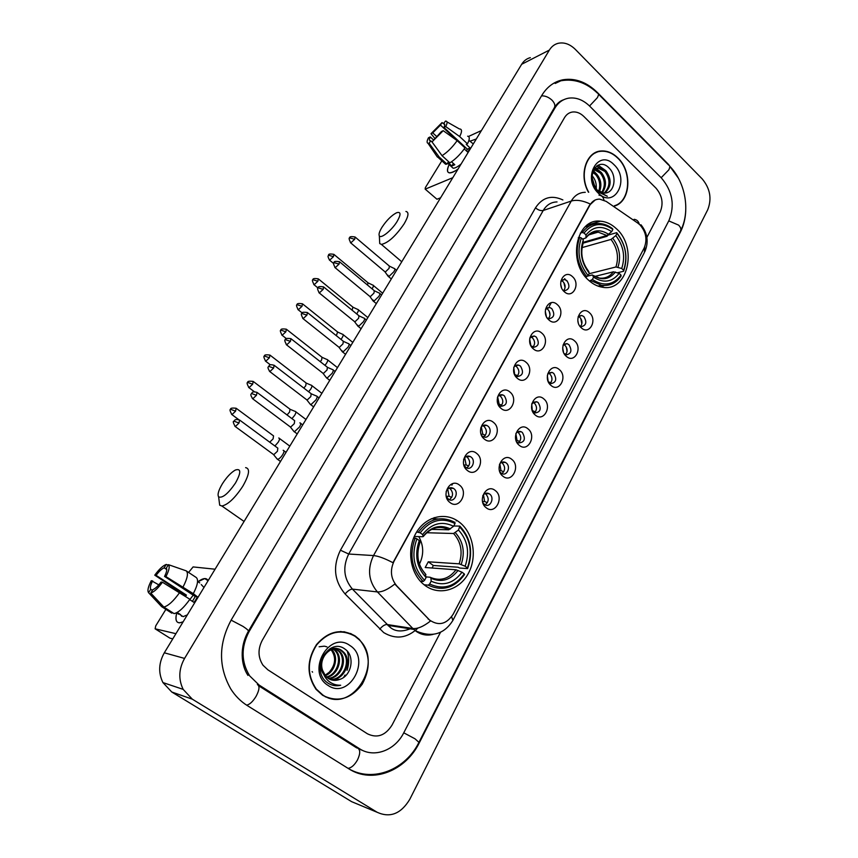 <?xml version="1.0" encoding="UTF-8"?>
<svg xmlns="http://www.w3.org/2000/svg" width="858" height="858" viewBox="0 0 858 858"><rect width="100%" height="100%" fill="white"/><g stroke="black" fill="none" stroke-linecap="round" stroke-linejoin="round"><path stroke-width="1.29" d="M459.277 522.104L457.582 520.903C443.822 511.679 424.592 517.245 415.68 533.655C406.606 549.924 410.253 573.369 423.552 584.298L425.257 585.628C439.661 596.16 459.909 589.918 468.607 572.951C477.52 556.134 473.208 532.593 459.277 522.104M616.387 228.711C611.507 224.12 606.177 221.611 600.396 221.182C576.158 218.029 567.138 262.216 588.738 280.33C592.899 284.105 597.383 286.39 602.198 287.194C627.659 292.599 638.159 247.715 616.387 228.711M564.296 291.709C555.673 284.438 564.339 268.608 572.468 276.641C580.973 283.859 572.511 299.635 564.296 291.709M563.073 290.39L564.296 290.798C569.39 289.564 570.259 286.175 566.902 280.63L564.532 279.44L560.853 281.092M548.97 319.991C540.197 312.752 549.034 296.6 557.303 304.611C565.958 311.786 557.325 327.885 548.97 319.991M546.739 317.739L548.809 318.833C554.193 317.728 555.169 314.307 551.737 308.548L549.57 307.421L545.484 309.245M533.322 348.852C524.399 341.656 533.419 325.171 541.838 333.151C550.643 340.283 541.827 356.714 533.322 348.852M531.434 346.643L533 347.426C538.685 346.493 539.768 343.028 536.25 337.033L534.319 335.993L529.794 337.977M517.353 378.303C508.268 371.16 517.481 354.333 526.04 362.28C535.006 369.369 526.008 386.143 517.353 378.303M515.1 375.547L516.848 376.598C522.844 375.847 524.045 372.351 520.463 366.109L518.768 365.165C516.688 364.629 515.025 365.358 513.781 367.342M501.051 408.387C491.795 401.287 501.211 384.105 509.92 392.02C519.036 399.056 509.856 416.184 501.051 408.387M498.412 404.976L500.343 406.36C506.66 405.823 507.99 402.305 504.332 395.795L502.917 394.959C500.589 394.262 498.755 395.055 497.415 397.34M484.395 439.103C474.978 432.057 484.588 414.5 493.457 422.383C502.745 429.375 493.361 446.857 484.395 439.103M482.443 436.079L483.472 436.733C488.846 439.553 492.857 429.783 487.87 426.094L486.733 425.396C484.148 424.506 482.142 425.375 480.705 428.013M467.385 470.474C457.797 463.492 467.621 445.559 476.64 453.399C486.1 460.328 476.512 478.196 467.385 470.474M463.974 465.401L466.237 467.728C471.739 471.031 476.308 460.832 471.053 457.046L470.216 456.51C467.342 455.384 465.143 456.349 463.62 459.405M450.01 502.531C440.24 495.613 450.278 477.284 459.47 485.092C469.101 491.956 459.309 510.21 450.01 502.531M446.235 496.332L448.627 499.377C454.236 503.196 459.405 492.567 453.871 488.663L453.346 488.309C450.128 486.904 447.726 488.009 446.139 491.602M581.381 327.885C572.876 320.806 581.392 304.869 589.414 312.709C597.801 319.734 589.478 335.628 581.381 327.885M579.965 326.308L581.016 326.694C586.229 325.6 587.162 322.222 583.826 316.559L581.745 315.465L578.088 316.849M566.323 356.349C557.679 349.303 566.366 333.043 574.517 340.862C583.043 347.855 574.56 364.06 566.323 356.349M564.607 354.365L565.819 354.912C571.299 353.946 572.329 350.536 568.918 344.669L567.041 343.64L563.009 345.141M550.965 385.392C542.159 378.399 551.029 361.808 559.319 369.594C567.996 376.533 559.341 393.071 550.965 385.392M548.927 382.947L550.289 383.676C556.048 382.882 557.196 379.44 553.721 373.337L552.059 372.404L547.608 374.013M535.274 415.036C526.319 408.086 535.371 391.151 543.811 398.906C552.638 405.802 543.8 422.683 535.274 415.036M532.904 412.065L534.427 413.03C540.486 412.419 541.752 408.944 538.202 402.595L536.786 401.759L531.896 403.496M519.262 445.302C510.156 438.406 519.39 421.106 527.981 428.839C536.969 435.671 527.938 452.906 519.262 445.302M516.559 441.731L518.221 442.964C524.592 442.578 525.975 439.071 522.361 432.464L521.203 431.746C519.058 430.984 517.277 431.595 515.851 433.612L517.02 440.379L519.744 441.505M502.917 476.201C493.64 469.358 503.078 451.705 511.818 459.384C520.956 466.173 511.743 483.762 502.917 476.201M499.871 471.943L501.673 473.519C506.981 476.587 511.229 466.613 506.199 462.945L505.298 462.376C502.96 461.422 501.018 462.087 499.463 464.371M486.218 507.764C476.769 500.986 486.411 482.947 495.302 490.594C504.622 497.318 495.216 515.283 486.218 507.764M482.839 502.713L484.77 504.697C490.186 508.226 494.969 497.844 489.682 494.079L489.071 493.672C486.507 492.503 484.395 493.211 482.722 495.806M561.271 280.587L562.998 281.606C565.561 284.652 565.787 287.666 563.674 290.647M546.171 308.43L547.854 309.416C550.525 312.58 550.697 315.68 548.38 318.715M530.759 336.84L532.4 337.795C535.188 341.087 535.306 344.272 532.743 347.351M515.057 365.83L516.634 366.741C519.53 370.184 519.583 373.455 516.773 376.576M499.034 395.441L500.546 396.299C503.56 399.892 503.528 403.26 500.461 406.402M482.7 425.665L484.116 426.48C487.247 430.223 487.14 433.687 483.783 436.861M466.044 456.542L467.331 457.293C470.592 461.218 470.388 464.768 466.731 467.953M449.045 488.095L450.193 488.76C453.582 492.878 453.281 496.525 449.292 499.721M578.421 316.484L579.869 317.385C582.464 320.474 582.646 323.52 580.416 326.512M563.588 344.508L564.993 345.377C567.685 348.595 567.814 351.716 565.368 354.762M548.466 373.101L549.817 373.927C552.616 377.284 552.681 380.491 550.01 383.58M533.054 402.295L534.33 403.067C537.237 406.563 537.237 409.867 534.309 412.977M517.331 432.078L518.522 432.807C521.546 436.454 521.46 439.843 518.275 442.985M501.297 462.505L502.38 463.159C505.523 466.966 505.362 470.452 501.887 473.616M484.952 493.565L485.907 494.154C489.167 498.133 488.91 501.716 485.135 504.89M637.977 223.23L639.961 224.871C646.128 231.982 647.511 239.725 644.111 248.091L453.185 614.199C446.525 624.302 438.642 626.243 429.547 620.012L396.75 585.885C390.712 578.539 389.832 570.27 394.101 561.089L589.896 205.105C592.224 201.104 595.463 199.11 599.613 199.11L606.198 201.383L637.977 223.23M456.252 520.881L456.574 520.27M566.377 280.759L564.618 278.636M614.725 205.974C630.684 201.34 632.518 171.407 617.814 157.851C612.741 152.96 607.26 150.665 601.372 150.965C586.196 151.319 578.571 175.171 588.47 192.224M596.868 152.274L595.388 152.606M355.191 635.971C341.269 628.217 328.389 631.08 316.538 644.54C306.703 660.113 306.553 675.042 316.076 689.36L322.608 695.28C337.709 702.831 350.911 699.131 362.237 684.201C371.139 667.545 370.12 652.573 359.18 639.285L355.191 635.971M347.179 632.678L343.886 631.692M350.547 633.451L352.96 634.909M598.219 151.523L599.774 151.469M432.979 634.427C426.984 635.885 421.375 634.856 416.151 631.338L412.848 628.506C417.589 629 423.466 626.512 430.459 621.042L394.787 584.062C387.762 589.585 381.971 592.202 377.402 591.923C368.468 581.145 367.181 569.026 373.52 555.566C378.228 556.005 384.706 558.386 392.964 562.709L589.51 205.234L595.184 199.978M367.439 733.805C377.166 738.513 385.381 735.585 392.063 725.031L440.529 632.271L392.063 725.031C385.381 735.585 377.166 738.513 367.439 733.805L267.835 669.798L367.439 733.805M646.878 237.409L660.21 211.883C663.642 203.432 662.226 195.517 655.984 188.149L583.848 116.463C580.308 113.052 576.522 111.572 572.49 112.012C569.101 112.537 566.441 114.425 564.5 117.664L262.28 640.283C257.722 649.131 257.958 657.453 263.009 665.24L267.835 669.798L263.009 665.24C257.958 657.453 257.722 649.131 262.28 640.283L564.5 117.664C566.441 114.425 569.101 112.537 572.49 112.012C576.522 111.572 580.308 113.052 583.848 116.463L655.984 188.149C662.226 195.517 663.642 203.432 660.21 211.883L646.878 237.409M328.464 698.101L331.907 698.616M614.425 205.77C630.383 201.394 632.335 171.557 617.696 158.065C612.676 153.228 607.26 150.954 601.437 151.255C586.346 151.587 578.818 175.364 588.738 192.246M592.095 175.718L592.299 175.933C595.409 179.59 596.707 183.966 596.181 189.06M593.296 171.664L596.868 174.303C601.104 179.654 601.962 185.5 599.442 191.827M592.921 172.469L595.72 174.71C599.71 179.687 600.707 185.231 598.691 191.345M595.098 169.337L601.479 172.662C606.552 179.515 606.799 186.272 602.219 192.943M593.382 169.755L593.94 169.755M594.605 169.809L600.321 173.08C605.201 179.547 605.609 186.111 601.555 192.771M592.76 182.293L597.114 190.058L604.182 193.157L605.576 193.007C614.811 192.106 616.902 176.147 609.727 168.715C597.5 154.419 583.944 178.292 597.35 191.559L607.335 196.268L597.543 191.109L592.76 182.293C591.033 173.766 593.2 168.887 599.281 167.653L606.134 171.01C611.883 179.494 611.422 186.872 604.751 193.125M596.471 190.272L595.784 189.629M592.835 170.967L598.112 168.071L604.965 171.428C610.564 179.483 610.285 186.722 604.139 193.157M591.999 177.327L595.184 187.752M614.049 164.715C598.423 148.08 581.638 178.014 598.391 193.211C614.328 209.459 630.362 179.644 614.049 164.715M592.084 179.107L594.841 187.226M595.495 152.885L594.058 153.346M598.037 165.154L605.759 170.613M595.034 167.364L601.233 172.404M593.704 170.978L596.76 174.185M469.873 141.238L476.308 138.985L469.873 141.238M598.927 167.621L596.846 165.809M458.075 169.015L455.845 170.538C447.93 174.871 445.688 172.876 449.109 164.554C446.771 169.648 446.911 172.426 449.506 172.887C451.49 173.016 454.354 171.729 458.075 169.015M481.424 130.555L468.5 136.465M425.15 189.103L436.947 199.238L425.15 189.103L425.375 187.591L441.838 160.821M452.799 177.692L425.514 189.017M436.947 199.238L440.594 197.801M436.872 136.669L432.743 132.872L440.476 125.096L463.674 146.621L464.221 146.278M444.744 124.946L443.822 123.649C445.012 123.799 445.045 125.064 443.951 127.456L467.374 149.206L466.441 150.944M466.044 150.568L467.052 149.85M461.143 163.953C457.625 166.881 454.944 168.297 453.11 168.211L451.673 166.892M467.653 136.197C469.873 136.594 469.809 139.135 467.471 143.822L466.248 144.369L470.13 147.984L469.015 149.957L467.653 152.059L464.264 148.927M432.132 142.085L430.695 140.766L429.129 143.265L439.146 156.971L446.954 164.103L447.962 162.452L451.844 166.002L454.783 164.736L451.544 161.776M464.972 147.908C460.199 154.579 455.158 159.556 449.871 162.827L442.042 155.663L432.014 141.913L441.409 131.531L443.221 130.673L457.153 140.648L464.972 147.908M446.954 164.103L445.592 164.253L443.983 162.784M467.471 143.822L459.663 136.561L445.752 126.587L443.951 127.456M459.931 128.99C462.13 129.354 462.033 131.875 459.663 136.561M457.153 140.648C452.348 147.34 447.308 152.338 442.042 155.663M439.146 156.971L437.398 157.068L436.186 155.277M443.382 123.681L445.538 121.085C447.49 121.064 447.565 122.898 445.752 126.587M443.221 130.673L432.014 141.913M429.129 143.265L428.035 143.318C426.673 142.868 426.823 141.002 428.485 137.741L430.233 136.905L433.344 139.768M430.695 140.766L430.33 140.776C429.129 140.626 429.086 139.328 430.233 136.905M468.929 140.358L473.294 143.94M432.743 132.872L430.995 133.719L434.877 138.428M430.995 133.719L442.02 122.619L440.476 125.096M444.648 124.174L443.951 123.767M443.489 123.498L442.02 122.619M464.006 146.075L463.674 146.621M470.13 147.984L467.374 149.206M453.399 163.47L451.844 166.002M325.236 696.771L328.582 697.758M322.78 694.969C351.523 715.132 384.695 662.751 358.987 639.564L355.019 636.271C341.237 628.603 328.485 631.434 316.774 644.766C307.035 660.177 306.885 674.967 316.323 689.124L322.78 694.969M324.989 675.31L329.193 672.286C335.671 664.639 336.325 657.153 331.145 649.828L332.121 650.021C338.985 657.067 334.985 672.146 325.289 675.696M312.569 672.189L312.13 671.6M319.133 646.782L324.26 646.181M324.785 646.256L326.995 646.889M331.853 647.865L333.247 648.562M333.708 648.841L336.004 650.825C343.575 658.536 337.934 675.396 326.866 677.348M331.456 647.929L332.722 648.637M331.596 647.865L335.306 648.487M335.789 648.669L339.94 651.63C348.176 660.006 340.819 678.496 328.55 678.614M331.917 647.736L334.792 648.466M335.274 648.669L338.953 651.426C347.018 659.641 340.111 677.734 328.121 678.335M339.671 679.429C351.984 675.782 354.998 655.941 345.324 649.367C328.871 636.1 309.631 670.077 327.252 682.614L328.11 683.215C331.992 685.66 336.175 686.336 340.68 685.242C335.971 685.381 331.81 683.89 328.206 680.78C325.193 678.045 323.316 674.549 322.576 670.28L325.568 676.04L328.292 678.442C331.853 680.662 335.65 680.984 339.671 679.429L331.778 680.008M322.576 670.28C317.889 657.196 332.443 643.168 341.881 650.632L343.929 652.445C352.831 661.507 343.565 681.542 330.362 679.525M323.766 674.474C314.017 661.657 329.772 641.677 340.883 650.428L342.921 652.241C351.651 661.132 342.9 680.78 329.901 679.332M330.405 648.455L331.124 649.045M331.553 649.442L332.121 650.021M329.987 648.691L330.577 649.238M333.172 648.948L335.028 650.621C342.439 658.172 337.194 674.602 326.458 676.973M349.935 645.538C329.204 629.976 305.641 671.996 328.035 685.403C349.26 700.3 371.611 658.74 349.935 645.538M332.164 649.227L334.77 654.633M343.844 632.035L340.444 631.499M340.68 685.242L332.604 685.231M381.982 227.284C379.418 231.51 378.528 234.373 379.333 235.886C380.888 239.114 391.859 230.255 397.157 221.407C401.158 214.307 400.954 211.433 396.557 212.773C391.538 215.39 386.679 220.227 381.982 227.284M405.92 211.465C409.148 212.119 408.537 216.259 404.097 223.884C395.731 236.068 388.17 242.911 381.413 244.412L379.729 243.554L379.547 239.993M580.34 233.108L582.367 232.507L584.019 233.076C592.224 223.134 601.833 221.932 612.869 229.451L611.679 231.66C601.866 225.118 593.307 226.201 585.993 234.92L585.96 237.881L582.561 239.082M583.472 242.235L606.885 235.5L611.679 231.66M583.193 243.125L606.981 236.304L608.15 235.113L616.698 232.657L616.999 233.387C625.772 244.777 627.981 257.068 623.605 270.27L623.616 271.246C628.238 257.432 625.932 244.573 616.698 232.657M598.144 286.154L601.254 285.349M600.761 286.915L604.407 285.521M589.135 226.104L585.274 226.727M591.033 280.673L601.512 285.285C609.577 286.272 616.098 283.215 621.074 276.094L621.053 275.128C613.202 285.242 603.635 286.69 592.363 279.472L589.532 281.038M585.628 277.048L588.116 275.557C579 263.985 576.737 251.448 581.349 237.956L579.697 237.376C574.817 251.523 577.177 264.65 586.786 276.759M579.697 237.376L578.238 237.816M612.869 229.451L612.58 228.721C608.569 225.6 604.322 223.874 599.828 223.552C592.749 223.252 586.926 226.233 582.367 232.507M592.363 279.472L593.586 277.188C603.592 283.494 612.108 282.207 619.154 273.337L621.053 275.128M581.349 237.956L583.333 239.8C579.343 251.802 581.349 262.956 589.349 273.273L588.116 275.557M585.993 234.92L584.019 233.076M619.154 273.337L613.395 271.814L594.733 276.437M587.494 276.126L592.395 274.957L593.586 277.188M581.778 250.193L583.333 239.8M589.349 273.273L588.459 271.128M623.616 271.246L617.481 272.758M623.605 270.27L621.707 268.479C625.503 256.735 623.541 245.774 615.808 235.607L616.999 233.387M589.092 273.745L615.958 266.967L621.707 268.479M615.808 235.607L611.014 239.425L582.067 247.597M222.469 483.644C218.543 490.208 217.256 494.626 218.629 496.9C222.479 498.359 228.099 493.736 235.478 483.022C241.248 472.468 241.184 468.146 235.285 470.066C230.984 472.554 226.716 477.08 222.469 483.644M245.613 467.631C250.279 468.5 249.313 474.742 242.739 486.336C234.985 498.058 228.035 504.622 221.9 506.016L219.691 505.19L219.069 500.386M416.656 531.971L420.206 532.807C430.244 520.077 441.859 516.988 455.04 523.562L453.571 526.286C441.849 520.602 431.51 523.359 422.554 534.555L423.23 536.229L422.694 536.733L414.285 536.454M431.488 529.375L448.745 529.783L453.571 526.286M459.952 527.295C470.356 538.642 472.844 552.177 467.406 567.921L467.631 568.597L459.631 568.028L458.022 567.224L433.322 565.486L428.281 561.797L459.159 563.835L465.143 566.237C469.873 552.241 467.653 540.165 458.494 530.019L459.834 526.104L453.743 525.986M432.132 568.017L433.322 565.486M438.138 518.94L431.284 518.736M428.26 585.167C442.417 591.655 454.493 588.116 464.51 574.549L464.275 573.884C454.697 586.775 443.146 590.154 429.654 584.008L428.26 585.167L424.12 584.759M420.356 581.231L423.187 581.488L424.571 580.33C413.717 568.822 411.164 554.987 416.913 538.824L415.165 538.041C409.073 554.976 411.743 569.465 423.187 581.488M415.165 538.041L413.631 537.977M455.04 523.562L454.922 522.372C441.119 515.411 428.968 518.629 418.457 532.024M429.654 584.008L431.156 581.188C443.136 586.518 453.421 583.526 462.012 572.2L464.275 573.884M416.913 538.824L419.272 540.572C414.296 554.911 416.57 567.224 426.094 577.498L424.571 580.33M422.554 534.555L420.206 532.807M462.012 572.2L456.016 569.776L425.203 567.513L428.281 561.797M426.061 576.898L430.158 577.252L430.973 578.26L431.156 581.188M426.094 577.498L425.193 573.584C417.739 565.165 415.991 554.826 419.948 542.578L419.272 540.572M467.631 568.597C473.369 552.123 470.774 537.955 459.834 526.104M467.406 567.921L465.143 566.237M458.494 530.019L453.582 533.504L426.641 532.732M419.444 564.124C423.981 554.676 423.755 545.506 418.758 536.604M578.238 322.629L577.895 320.913M372.072 288.835L372.415 288.299C373.552 286.325 373.702 285.242 372.855 285.049M367.589 285.103L367.943 282.732L334.212 254.644M581.831 323.895L580.727 318.35M579.761 326.008L580.609 326.319M563.449 352.07L562.687 347.704M356.671 313.899L357.411 312.805C358.601 310.746 358.751 309.62 357.872 309.427M352.134 310.199L352.895 307.132L318.672 279.15M567.063 351.48L566.291 347.018M564.156 353.603L565.862 354.268M548.198 381.52L547.329 375.6M340.98 339.403L342.149 337.752C343.382 335.607 343.543 334.427 342.632 334.234M336.368 335.714L337.591 331.971L302.842 304.097M551.994 379.343L551.587 376.587M548.316 381.778L550.804 382.765M532.325 410.8L531.724 404.257M324.968 365.358L326.608 363.149C327.895 360.907 328.056 359.684 327.113 359.481M320.281 361.679L321.632 359.888L322.007 357.25L286.722 329.504M532.743 410.746L535.435 411.84M516.055 440.454L517.02 440.379M308.633 391.763L310.789 388.996C312.119 386.668 312.291 385.392 311.304 385.188M303.839 388.084L305.759 385.735L306.145 382.99L270.313 355.373M499.453 470.688L500.975 470.624L499.828 463.835M291.956 418.65L294.669 415.326C296.064 412.902 296.246 411.572 295.227 411.357M287.033 414.94L289.586 412.055L289.993 409.191L253.593 381.713M503.26 462.494L502.917 461.958M500.975 470.624L503.732 471.793M482.528 501.522L484.588 501.49L483.483 494.723M274.914 445.999L278.26 442.149C279.708 439.607 279.89 438.234 278.839 438.009L278.721 438.009M269.734 442.192L273.112 438.867L273.541 435.885L236.561 408.558M487.13 493.704L486.754 493.093M484.588 501.49L487.365 502.702M561.497 287.537L560.735 284.373M387.988 275.171L388.309 276.523L388.964 276.458L393.919 271.675C395.045 269.712 395.173 268.629 394.315 268.447M384.727 271.578L385.478 271.857L389.06 268.382L389.35 266.055L355.437 237.301M565.068 287.655L563.856 282.593M546.396 316.473L545.291 311.293M372.951 299.925L373.916 301.179L378.882 296.396C380.051 294.348 380.191 293.232 379.3 293.039M369.659 296.278L370.377 296.568L373.97 293.104L374.281 290.68L339.854 262.033M550.021 314.897L549.227 311.207M547.222 317.953L548.605 318.479M530.888 345.677L529.643 339.082M357.647 325.128L358.601 326.351L363.588 321.578C364.8 319.433 364.94 318.264 364.006 318.071M354.311 321.418L355.008 321.729L358.612 318.264L358.934 315.744L323.97 287.216M531.005 345.924L533.29 346.804M514.703 374.785L513.738 367.589M342.074 350.793L342.996 351.973L348.005 347.211C349.27 344.98 349.41 343.768 348.445 343.554M338.696 347.029L339.36 347.34L342.964 343.886L343.307 341.259L307.797 312.859M515.154 374.71L517.653 375.697M498.101 404.29L499.152 404.161L497.661 396.911M326.19 377.434L327.123 378.078L332.132 373.316C333.451 370.988 333.601 369.723 332.593 369.508M322.78 373.101L323.423 373.434L327.037 369.991L327.391 367.245L291.323 338.974M499.152 404.161L501.694 405.191M481.156 434.373L482.807 434.223L481.338 426.941M310.049 404L310.939 404.654L315.969 399.903C317.331 397.49 317.503 396.16 316.452 395.946M306.574 399.678L307.185 400.01L310.81 396.578L311.175 393.715L274.539 365.583M484.834 425.589L484.438 425.053M482.807 434.223L485.381 435.296M463.867 465.047L466.13 464.918L464.682 457.636M293.608 431.059L294.455 431.735L299.496 427.005C300.922 424.474 301.094 423.101 300.01 422.865L299.85 422.887M290.058 426.737L290.647 427.091L294.283 423.659L294.669 420.677L257.432 392.696M468.414 456.628L467.996 456.006M466.13 464.918L468.725 466.033M446.235 496.321L449.088 496.267L447.715 489.028M276.855 458.644L277.66 459.33C279.215 458.944 280.898 457.368 282.711 454.611C284.202 451.973 284.373 450.536 283.258 450.3L283.151 450.311M273.241 454.322L273.788 454.676L277.434 451.254L277.842 448.155L240.004 420.334M451.651 488.352L451.211 487.655M449.088 496.267L451.716 497.415M197.941 581.735C203.228 577.906 206.606 577.563 208.086 580.705L204.751 578.571L197.941 581.735M183.14 621.782C176.92 624.388 174.764 621.503 176.684 613.138C175.086 619.562 176.105 622.801 179.751 622.833L183.14 621.782M215.068 569.208L193.093 566.923L188.599 572.447M175.922 633.687L155.116 628.807L155.748 625.847L165.884 609.362M155.116 628.807L169.97 638.17L172.78 638.856M343.65 677.391L345.034 675.031M347.061 670.312C349.152 663.824 349.238 657.464 347.308 651.243M181.499 615.604L181.499 616.237M185.5 596.417L186.411 595.098L156.081 575.343C159.084 571.353 161.765 568.843 164.135 567.814L166.752 569.53M189.672 599.592L194.047 602.434L195.849 599.656L197.447 596.846L193.307 593.661C197.715 585.059 198.681 579.665 196.225 577.488L186.154 570.827L168.458 564.671L166.345 568.06C167.224 569.455 166.634 572.243 164.554 576.426L195.292 596.503L192.406 601.372M189.779 599.656L193.222 595.152M187.355 614.854L183.14 616.655L180.663 615.068M176.308 612.902L180.598 614.639L177.166 612.44M189.886 599.27C183.912 607.7 178.646 612.494 174.11 613.631L163.824 607.046L150.751 593.071L152.906 589.618C155.277 588.642 158.001 586.111 161.068 582.035L162.441 582.228L189.886 599.27M152.434 590.368L150.74 589.285L148.595 592.717L161.626 606.638L171.868 613.191L172.308 612.483M193.307 593.661L165.926 576.608L164.554 576.426M186.154 570.827C188.556 572.972 187.516 578.356 183.054 586.969M179.612 592.588C173.584 601.04 168.329 605.866 163.824 607.046M161.626 606.638L161.132 606.102M168.458 564.671C169.981 566.409 169.133 570.388 165.926 576.608M162.441 582.228C157.979 588.331 154.086 591.945 150.751 593.071M148.595 592.717C147.201 590.808 148.112 586.786 151.319 580.662L158.805 584.856M150.74 589.285C149.925 587.805 150.558 584.995 152.638 580.845M201.265 584.566L203.968 587.483M183.923 595.398L184.352 594.776L154.762 575.171C159.084 569.24 162.923 565.658 166.248 564.435L164.135 567.814M199.721 582.904L197.565 581.488M168.189 565.111L166.248 564.435M156.081 575.343L154.762 575.171M186.411 595.098L184.352 594.776M197.447 596.846L195.292 596.503M178.775 613.47L178.335 614.199M600.718 151.212L599.721 151.18M259.116 685.059L359.545 748.734C374.045 758.375 395.066 750.428 403.807 732.7L668.961 220.495C675.053 205.352 672.533 191.162 661.379 177.938L589.725 106.188C583.193 99.86 576.211 97.179 568.768 98.144C562.891 99.174 558.258 102.51 554.847 108.162L249.056 631.649C240.926 647.168 241.141 661.915 249.689 675.9L259.116 685.059M377.198 812.301C390.111 818.124 400.965 813.824 409.749 799.388L707.711 209.77C712.001 198.82 710.177 188.546 702.252 178.957L575.364 49.421C569.916 44.09 564.189 42.053 558.172 43.308C554.482 44.262 551.555 46.525 549.367 50.086L184.567 658.418C178.754 668.918 178.282 679.236 183.162 689.371L192.299 699.163L377.198 812.301L351.587 801.651L171.772 692.009L192.299 699.163M530.341 57.647C526.715 58.601 523.82 60.821 521.664 64.286L164.318 652.799C158.666 662.88 158.194 672.801 162.913 682.56L171.772 692.009M678.453 178.26L668.511 164.446L597.479 92.6C586.775 82.143 575.3 77.853 563.041 79.762C554.161 81.564 547.093 86.765 541.838 95.356L231.21 619.991C218.458 643.8 218.307 666.795 230.781 688.963C235.189 695.902 240.723 701.458 247.372 705.63L348.906 768.865C372.297 784.105 405.63 770.913 419.294 742.813L680.501 231.864C683.654 225.611 685.403 218.565 685.746 210.714M560.371 101.791L559.33 102.016M360.864 749.849L361.883 750.064M428.689 619.176L428.153 619.101M418.05 628.002C407.271 638.234 395.828 639.768 383.74 632.614L345.088 593.983C334.191 580.995 332.647 566.398 340.433 550.203L535.478 207.84C542.46 197.34 551.587 194.712 562.88 199.946M634.105 219.316C636.808 219.648 638.545 221.3 639.307 224.27M451.63 616.709L452.874 620.452C444.337 633.976 432.368 637.633 416.977 631.413L413.76 629.397L387.902 625.364L390.251 627.241M585.285 192.31C579.311 192.417 574.645 195.324 571.267 201.051L543.232 210.478L348.702 554.021L373.52 555.566L571.267 201.051C576.501 199.517 582.829 200.515 590.272 204.032M598.981 195.141C601.662 195.409 603.324 197.072 603.968 200.129M379.697 629.214C382.325 626.072 384.77 624.506 387.022 624.506L412.848 628.506L377.402 591.923L352.434 589.124L390.036 627.219C395.034 631.563 401.716 632.089 410.092 628.828M453.056 620.098L644.347 252.627L644.798 246.589M340.433 550.203L348.702 554.021C342.481 567.009 343.726 578.71 352.434 589.124C350.236 589.221 347.79 590.84 345.088 593.983M557.035 201.93C551.168 202.07 546.557 204.912 543.232 210.478C540.787 210.982 538.202 210.103 535.478 207.84M606.885 235.5L598.165 232.132L590.947 233.526M613.395 271.814C609.738 276.641 605.083 278.732 599.41 278.078L592.985 275.375C601.726 280.77 609.212 279.654 615.433 272.029M583.472 242.138C580.094 252.638 581.853 262.419 588.749 271.471M608.676 234.384C600.074 228.807 592.567 229.762 586.132 237.269M617.985 267.181C621.224 256.874 619.497 247.254 612.816 238.309M615.958 266.967C619.004 257.143 617.363 247.951 611.014 239.425M448.659 529.783C444.069 527.348 439.285 526.833 434.298 528.228M430.973 578.26C441.452 582.796 450.471 580.18 458.065 570.409M419.959 542.224C415.733 554.751 417.728 565.529 425.922 574.581M450.439 528.946C440.165 524.141 431.091 526.565 423.23 536.229M430.727 577.531C440.54 581.413 448.97 578.828 456.016 569.776M461.196 564.457C465.229 552.198 463.277 541.612 455.362 532.668M459.159 563.835C462.955 552.155 461.1 542.041 453.582 533.504M329.3 259.92L329.633 260.199C326.405 254.697 329.193 255.898 328.646 255.234L333.44 256.649L333.88 254.354C329.933 253.7 328.185 253.989 328.646 255.234L328.603 255.298M333.708 263.578L329.633 260.199L333.44 256.649M313.738 284.502L314.092 284.781C312.269 281.22 311.926 279.558 313.052 279.762L317.868 281.252L318.318 278.861C314.339 278.228 312.591 278.539 313.052 279.762L313.02 279.826M318.093 288.041L314.092 284.781L317.868 281.252M297.898 309.524L298.262 309.813C296.385 306.252 296.021 304.558 297.179 304.751L302.005 306.295L302.477 303.807C298.455 303.217 296.686 303.528 297.179 304.751L297.147 304.805M302.338 313.063L298.262 309.813L302.005 306.295M281.756 335.006L282.143 335.296C280.212 331.724 279.837 330.019 281.016 330.18L285.853 331.799L286.347 329.204C282.271 328.657 280.502 328.979 281.016 330.18L280.984 330.233M286.433 338.663L282.143 335.296L285.853 331.799M265.337 360.961L265.723 361.261C263.738 357.668 263.352 355.952 264.564 356.091L269.401 357.775L269.927 355.073C265.841 354.547 264.049 354.88 264.564 356.091L264.532 356.134M270.409 364.854L265.723 361.261L269.401 357.775M248.595 387.398L248.992 387.698C246.965 384.094 246.568 382.357 247.801 382.475L252.649 384.223L253.196 381.413C249.056 380.931 247.254 381.284 247.801 382.475L247.769 382.518M254.354 391.72L248.992 387.698L252.649 384.223M235.575 411.186L236.154 408.247C231.96 407.807 230.148 408.183 230.716 409.352L235.575 411.186L231.96 414.639L238.674 419.583M231.542 414.339L231.96 414.639C229.869 411.036 229.451 409.277 230.716 409.352M350.407 242.632L350.761 242.921C348.981 239.328 348.659 237.655 349.764 237.891L354.686 239.285L355.094 237.012C351.104 236.315 349.335 236.604 349.764 237.891L349.721 237.956M385.113 271.911L350.761 242.921L354.686 239.285M334.802 267.417L335.167 267.728C333.344 264.114 333.001 262.419 334.127 262.645L339.06 264.103L339.489 261.733C335.457 261.068 333.665 261.368 334.127 262.645L334.084 262.709M370.055 296.611L335.167 267.728L339.06 264.103M318.908 292.675L319.283 292.975C317.406 289.371 317.052 287.655 318.211 287.848L323.155 289.371L323.595 286.904C319.541 286.261 317.75 286.583 318.211 287.848L318.168 287.913M354.729 321.761L319.283 292.975L323.155 289.371M302.724 318.393L303.11 318.704C301.179 315.09 300.804 313.352 301.995 313.524L306.95 315.122L307.411 312.537C303.314 311.937 301.501 312.269 301.995 313.524L301.952 313.578M339.125 347.372L303.11 318.704L306.95 315.122M286.229 344.594L286.636 344.916C284.641 341.291 284.255 339.543 285.467 339.671L290.444 341.345L290.916 338.653C286.765 338.106 284.953 338.438 285.467 339.671L285.435 339.736M323.23 373.455L286.636 344.916L290.444 341.345M269.433 371.299L269.852 371.621C266.173 365.926 269.197 367.095 268.64 366.323L273.616 368.061L274.12 365.261C268.436 363.728 269.584 366.119 268.64 366.323L268.608 366.377M307.035 400.032L269.852 371.621L273.616 368.061M252.306 398.509L252.745 398.831C248.981 393.125 252.037 394.272 251.491 393.479L256.478 395.302L257.003 392.374C251.319 390.862 252.402 393.286 251.491 393.479L251.458 393.532M290.54 427.102L252.745 398.831L256.478 395.302M234.856 426.254L235.296 426.576C233.14 422.876 232.711 421.074 234.009 421.16L238.996 423.058L239.554 420.002C233.794 418.543 234.91 420.988 234.009 421.16L233.977 421.203M273.723 454.686L235.296 426.576L238.996 423.058M349.034 768.95C373.412 782.828 405.727 769.476 418.94 742.352L414.993 738.792L403.753 732.807M348.037 768.328C351.362 767.921 354.515 765.121 357.496 759.92C360.403 753.678 360.435 749.731 357.604 748.079M246.643 705.158C249.753 704.504 252.928 701.522 256.167 696.203C259.448 689.853 259.845 685.971 257.379 684.555M231.124 620.141L243.007 626.394C246.879 628.968 248.67 630.587 248.391 631.252C239.296 647.125 241.077 665.293 247.973 675.428M541.527 95.871C545.173 95.699 548.648 97.126 551.962 100.139C554.718 103.057 555.501 105.598 554.311 107.786C556.799 103.657 559.899 100.976 563.631 99.764M560.885 80.781C574.141 78.443 586.336 82.55 597.458 93.125C598.83 93.501 598.766 95.045 597.297 97.769L589.543 106.006M598.423 94.09L668.543 164.993C670.055 165.54 670.13 167.171 668.79 169.884L661.175 177.724M674.023 243.575L680.491 230.92C681.349 229.247 680.726 227.316 678.614 225.118L668.757 220.892M164.318 652.799L184.567 658.418M521.664 64.286L549.367 50.086M679.933 232.014L680.501 231.864M356.263 747.629L359.545 748.734M248.252 631.488L249.056 631.649M553.828 108.612L554.847 108.162M433.676 518.597L434.212 517.61M451.876 485.178L452.713 483.633M549.335 306.231L551.265 302.692M587.033 225.257L600.396 221.182M561.775 280.148L564.532 279.44M546.535 308.108L549.57 307.421M530.995 336.647L534.319 335.993M515.143 365.765L518.768 365.165M499.131 395.474L502.917 394.959M482.979 425.783L486.733 425.396M466.505 456.756L470.216 456.51M449.667 488.406L453.346 488.309M578.925 316.055L581.745 315.465M563.974 344.197L567.041 343.64M548.723 372.908L552.059 372.404M533.172 402.209L536.786 401.759M517.363 432.1L521.203 431.746M501.49 462.591L505.298 462.376M485.296 493.747L489.071 493.672M640.969 224.753C647.618 233.151 648.884 242.16 644.787 251.791M358.601 639.178L359.18 639.285M593.479 169.745L594.294 169.455M598.112 168.071L599.281 167.653M443.822 123.649L444.734 124.485M447.554 163.127L453.11 168.211M437.794 157.132L445.592 164.253M446.986 121.9L459.48 128.99M428.035 143.318L437.398 157.068M335.028 650.621L336.004 650.825M338.953 651.426L339.94 651.63M342.921 652.241L343.929 652.445M315.765 688.974L316.323 689.124M379.333 235.886L379.729 243.554M401.748 261.776L381.413 244.412M588.888 234.856L598.165 232.132C593.425 231.681 589.349 233.601 585.96 237.881M598.037 286.111L601.512 285.285M218.629 496.9L219.691 505.19M244.069 521.449L221.9 506.016M423.219 536.582C430.952 527.359 439.468 525.096 448.745 529.783M368.286 282.947L372.694 285.06M382.657 293.221L373.38 285.489M353.249 307.357L357.711 309.427M367.857 317.589L358.419 309.867M337.955 332.196L342.46 334.234M352.799 342.396L343.189 334.684M322.394 357.475L326.941 359.491M337.473 367.632L327.692 359.942M306.531 383.215L311.143 385.199M321.868 393.329L311.904 385.65M290.39 409.427L295.045 411.368M305.984 419.487L295.838 411.819M289.811 446.117L279.472 438.47M391.312 278.957L388.459 276.544M389.714 266.291L394.144 268.447M396.546 270.334L394.852 268.908M385.017 271.9L388.309 276.523M376.34 303.614L373.477 301.244M374.646 290.916L379.129 293.039M381.596 294.959L379.858 293.5M369.959 296.6L373.327 301.222M361.089 328.732L358.215 326.394M359.32 315.98L363.835 318.082M366.387 320.013L364.596 318.543M354.622 321.75L358.065 326.383M345.56 354.311L342.674 352.016M343.704 341.505L348.273 343.565M350.901 345.517L349.045 344.047M339.017 347.361L342.524 351.995M329.751 380.351L326.855 378.099M327.799 367.492L332.411 369.519M335.124 371.493L333.226 370.002M323.112 373.445L326.694 378.078M313.631 406.885L310.735 404.676M311.604 393.961L316.27 395.956M319.058 397.951L317.095 396.439M306.917 400.01L310.575 404.654M297.222 433.912L294.315 431.746M302.702 424.892L300.675 423.369M290.422 427.091L294.144 431.735M280.491 461.465L277.584 459.33M286.036 452.348L283.944 450.804M273.605 454.676L277.413 459.32M180.094 614.703L183.14 616.655M673.862 243.876L418.983 742.267M248.445 631.166L554.311 107.786M669.669 166.12C685.681 182.4 690.561 211.551 680.651 230.598M356.735 747.929L258.698 685.81M162.913 682.56L183.162 689.371M555.169 83.473L563.041 79.762"/></g></svg>

